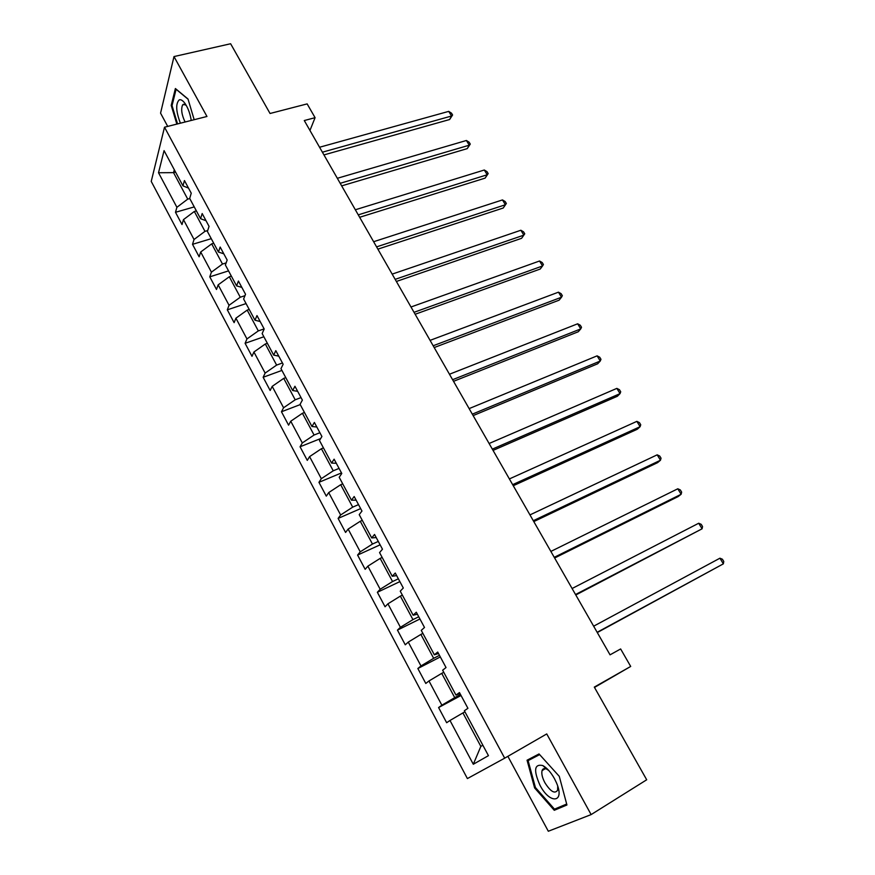 <?xml version="1.0" encoding="UTF-8"?>
<svg xmlns="http://www.w3.org/2000/svg" width="875" height="875" viewBox="0 0 875 875"><rect width="100%" height="100%" fill="white"/><g stroke="black" fill="none" stroke-linecap="round" stroke-linejoin="round"><path stroke-width="1.31" d="M542.861 769.223L543.058 770.022M507.872 756.339L548.319 831.25L591.128 814.592L646.702 779.778L594.3 687.094L630.7 666.444L620.638 648.955L610.05 654.839L304.281 120.542L315.077 117.677L307.147 103.895L270.047 113.488L230.628 43.75L173.994 56.569L160.562 113.148L167.716 126.405M151.233 181.409L467.392 778.575L504.689 758.177L164.511 127.214L151.233 181.409M158.517 172.747L176.903 207.298L175.492 212.297L182.011 224.558L183.466 219.625L194.031 239.488L192.522 244.333L199.128 256.78L200.692 252L211.422 272.158L209.781 276.839L216.497 289.472L218.17 284.845L229.053 305.298L227.314 309.827L234.117 322.645L235.911 318.183L246.958 338.942L245.098 343.306L252 356.311L253.914 352.012L265.136 373.089L263.145 377.278L270.156 390.48L272.191 386.367L283.577 407.761L281.466 411.764L288.586 425.163L290.752 421.225L302.312 442.947L300.059 446.775L307.289 460.381L309.586 456.63L321.322 478.691L318.948 482.322L326.287 496.136L328.716 492.581L340.637 514.981L338.122 518.416L345.57 532.448L348.141 529.08L360.248 551.83L357.591 555.067L365.159 569.319L367.872 566.158L380.177 589.269L377.366 592.288L385.055 606.769L387.92 603.827L400.411 627.298L397.458 630.109L405.267 644.809L408.286 642.086L420.973 665.941L417.856 668.522L425.797 683.462L428.969 680.969L441.864 705.195L438.594 707.547L446.655 722.728L449.991 720.475L473.298 764.258L488.447 755.661L464.363 710.741L467.928 708.312L459.462 692.562L455.962 695.078L442.641 670.217L446.031 667.548L437.708 652.05L434.372 654.817L421.269 630.372L424.495 627.462L416.303 612.216L413.142 615.212L400.247 591.161L403.309 588.022L395.259 573.027L392.252 576.253L379.564 552.584L382.473 549.216L374.544 534.461L371.7 537.917L359.22 514.631L361.966 511.044L354.167 496.519L351.477 500.194L339.194 477.269L341.786 473.473L334.108 459.189L331.57 463.061L319.473 440.497L321.923 436.505L314.377 422.439L311.97 426.508L300.07 404.305L302.378 400.105L294.941 386.258L292.688 390.534L280.962 368.659L283.139 364.273L275.811 350.645L273.689 355.108L262.15 333.572L264.184 329L256.977 315.58L254.986 320.217L243.622 299.02L245.525 294.263L238.427 281.05L236.567 285.863L225.378 264.983L227.161 260.061L220.161 247.045L218.433 252.033L207.397 231.459L209.059 226.373L202.18 213.544L200.561 218.695L189.7 198.428L191.242 193.189L184.45 180.556L182.952 185.861L164.062 150.631L158.517 172.747L173.534 172.638L187.731 199.128L189.755 198.559M460.513 694.52L454.727 697.638L441.722 673.367L443.756 672.306M459.933 693.438L455.962 695.078M441.864 705.195L454.727 697.638M428.969 680.969L441.722 673.367M439.469 655.331L433.661 658.317L420.875 634.43L422.898 633.413M438.495 653.516L434.372 654.817M420.973 665.941L433.661 658.317M408.286 642.086L420.875 634.43M418.742 616.755L412.945 619.62L400.345 596.116L402.38 595.131M417.397 614.239L413.142 615.212M400.411 627.298L412.945 619.62M387.92 603.827L400.345 596.116M398.355 578.791L392.547 581.536L380.155 558.392L382.178 557.462M396.637 575.597L392.252 576.253M380.177 589.269L392.547 581.536M367.872 566.158L380.155 558.392M378.284 541.417L372.466 544.053L360.27 521.27L362.294 520.373M376.217 537.567L371.7 537.917M360.248 551.83L372.466 544.053M348.141 529.08L360.27 521.27M358.52 504.623L352.702 507.139L340.692 484.717L342.716 483.864M356.114 500.139L351.477 500.194M340.637 514.981L352.702 507.139M328.716 492.581L340.692 484.717M339.062 468.398L333.233 470.805L321.409 448.722L323.444 447.902M336.317 463.302L331.57 463.061M321.322 478.691L333.233 470.805M309.586 456.63L321.409 448.722M319.9 432.72L314.07 435.028L302.422 413.284L304.467 412.497M316.838 427.022L311.97 426.508M302.312 442.947L314.07 435.028M290.752 421.225L302.422 413.284M301.022 397.589L295.203 399.798L283.73 378.372L285.764 377.628M297.653 391.311L292.688 390.534M283.577 407.761L295.203 399.798M272.191 386.367L283.73 378.372M282.439 362.983L276.62 365.094L265.311 343.995L267.345 343.273M278.764 356.147L273.689 355.108M265.136 373.089L276.62 365.094M253.914 352.012L265.311 343.995M264.13 328.891L258.311 330.903L247.177 310.122L249.211 309.444M260.17 321.519L254.986 320.217M246.958 338.942L258.311 330.903M235.911 318.183L247.177 310.122M244.956 295.684L240.264 297.227L229.305 276.752L231.339 276.095M241.85 287.416L236.567 285.863M229.053 305.298L240.264 297.227M218.17 284.845L229.305 276.752M226.122 262.905L222.502 264.042L211.684 243.873L213.719 243.25M223.803 253.816L218.433 252.033M211.422 272.158L222.502 264.042M200.692 252L211.684 243.873M207.703 230.541L204.98 231.35L194.338 211.466L196.372 210.875M206.019 220.719L200.561 218.695M194.031 239.488L204.98 231.35M183.466 219.625L194.338 211.466M175.569 172.08L173.534 172.638L174.311 169.739M188.508 188.103L182.952 185.861M176.903 207.298L187.731 199.128M164.511 127.214L206.959 116.473L173.994 56.569M591.128 814.592L546.744 733.928L504.689 758.177M594.497 687.433L630.7 666.444M309.958 130.452L315.077 117.677M464.942 711.823L462.919 712.928L480.845 746.397L482.836 745.205M473.298 764.258L480.845 746.397M449.991 720.475L462.919 712.928M175.492 212.297L194.239 206.905M192.522 244.333L211.269 238.667M209.781 276.839L228.539 270.889M227.314 309.827L246.072 303.581M245.098 343.306L263.856 336.766M263.145 377.278L281.903 370.431M281.466 411.764L300.223 404.6M300.059 446.775L320.677 438.55M318.948 482.322L341.491 472.916M338.122 518.416L360.653 508.594M357.591 555.067L380.111 544.83M377.366 592.288L399.875 581.612M397.458 630.109L419.945 618.986M417.856 668.522L440.322 656.928M438.594 707.547L461.037 695.483M194.173 119.711L188.016 99.017L175.383 88.528L171.216 105.405L176.838 124.097M566.934 804.989L559.278 776.344L539.044 753.944L527.056 760.211L534.614 787.938L554.269 810.294L566.934 804.989M172.156 105.175L171.216 105.405M559.727 806.947L554.269 810.294M535.413 787.467L534.614 787.938M323.947 154.908L449.63 119.525L451.533 116.014L322.394 152.195M448.722 111.377L451.467 113.138L452.594 114.986L451.533 116.014L448.722 111.377L319.561 147.252M452.594 114.986L449.63 119.525M191.209 120.466L190.936 118.694C189.645 112.055 187.458 106.695 184.363 102.616C182.438 100.275 180.731 99.356 179.255 99.87C175.525 103.589 175.908 111.366 180.403 123.2M186.2 105.317L183.444 104.245L182.58 104.956C180.852 109.2 181.694 114.888 185.095 122.008M177.548 123.922L172.047 105.623L176.094 89.272L188.07 99.225M554.422 778.575C550.791 772.166 546.908 767.823 542.763 765.548C534.275 763.722 533.367 770.317 540.028 785.334C549.992 804.727 565.348 802.856 556.413 782.677L554.422 778.575M548.811 770.525L546.798 769.18C544.381 768.031 542.795 768.512 542.062 770.612C541.33 773.664 542.27 777.7 544.884 782.72C550.616 791.7 554.87 794.183 557.616 790.191L557.714 786.177M566.683 804.027L554.477 809.156L535.423 787.511L528.095 760.627L539.306 754.239M543.123 769.978L542.916 769.169M528.095 760.627L539.645 754.611M341.666 185.872L467.261 148.619L469.252 145.195L340.2 183.302M466.397 140.492L469.131 142.209L470.269 144.091L469.252 145.195L466.397 140.492L337.323 178.292M470.269 144.091L467.261 148.619M359.647 217.284L485.133 178.117L487.2 174.77L358.258 214.867M484.302 170.012L487.025 171.675L488.184 173.578L487.2 174.77L484.302 170.012L355.348 209.77M488.184 173.578L485.133 178.117M377.88 249.145L503.245 208.009L505.4 204.75L376.578 246.87M502.469 199.927L505.17 201.545L506.341 203.481L505.4 204.75L502.469 199.927L373.625 241.719M506.341 203.481L503.245 208.009M396.375 281.466L521.609 238.306L523.841 235.145L395.172 279.355M520.877 230.245L523.556 231.831L524.748 233.789L523.841 235.145L520.877 230.245L392.175 274.116M415.144 314.267L540.236 269.03L542.555 265.967L414.028 312.32M539.536 261.002L542.205 262.533L543.408 264.512L542.555 265.967L539.536 261.002L410.988 307.005M434.197 347.55L559.114 300.18L561.52 297.216L433.169 345.767M558.458 292.173L561.105 293.661L562.33 295.662L561.52 297.216L558.458 292.173L430.084 340.364M453.523 381.325L578.255 331.756L580.748 328.902L452.594 379.706M577.653 323.794L580.278 325.216L581.514 327.261L580.748 328.902L577.653 323.794L449.466 374.238M473.134 415.603L597.669 363.792L600.25 361.036L472.314 414.159M597.111 355.852L599.725 357.23L600.972 359.297L600.25 361.036L597.111 355.852L469.131 408.603M493.052 450.395L617.356 396.277L620.036 393.63L492.33 449.137M616.853 388.38L619.445 389.692L620.714 391.792L620.036 393.63L616.853 388.38L489.103 443.505M513.264 485.723L637.317 429.231L640.106 426.694L512.652 484.652M636.869 421.367L639.439 422.625L640.73 424.758L640.106 426.694L636.869 421.367L509.381 478.931M533.794 521.587L657.584 462.656L660.472 460.239L533.291 520.712M657.18 454.836L659.728 456.039L661.041 458.194L660.472 460.239L657.18 454.836L529.966 514.894M554.63 558.009L678.136 496.573L681.122 494.277L554.247 557.331M677.797 488.786L680.312 489.923L681.647 492.122L681.122 494.277L677.797 488.786L550.867 551.425M575.794 594.989L702.089 528.806L575.531 594.519M698.709 523.239L701.203 524.322L702.548 526.542L702.089 528.806L698.709 523.239L572.097 588.514M597.297 632.548L723.352 563.85L597.144 632.297M719.928 558.195L722.4 559.212L723.767 561.466L723.352 563.85L719.928 558.195L593.655 626.194M185.391 104.016L184.363 102.616M184.909 104.377L182.58 104.956M546.798 769.18L542.763 765.548M545.377 768.644L542.062 770.612"/></g></svg>
